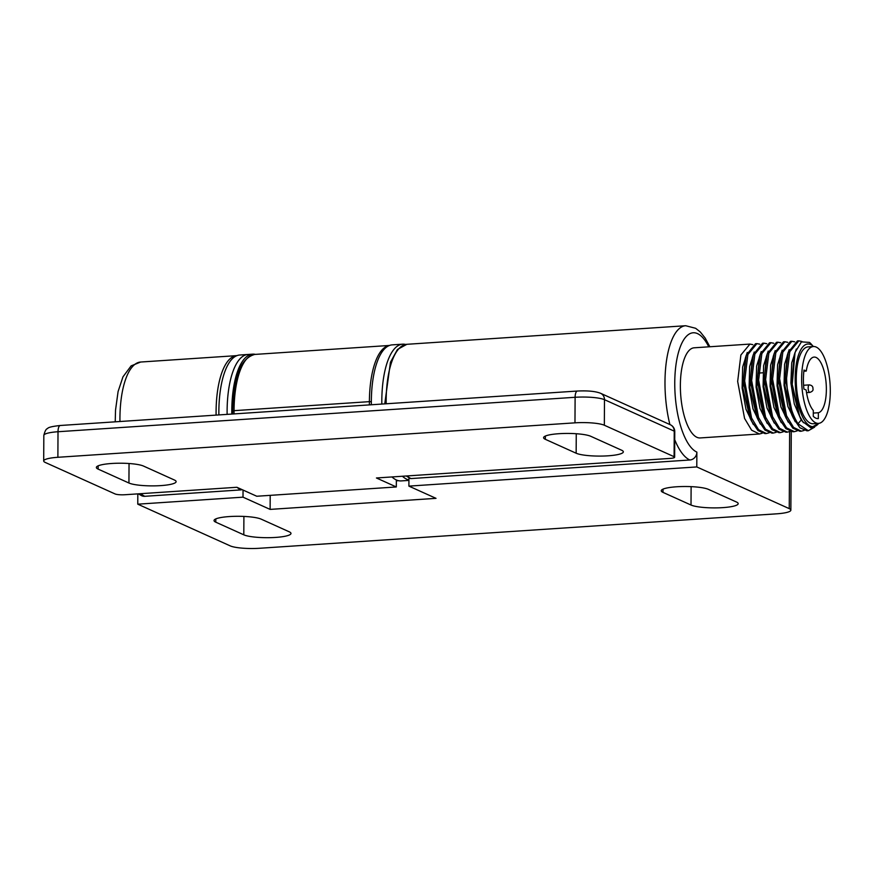 <?xml version="1.0" encoding="UTF-8"?>
<svg xmlns="http://www.w3.org/2000/svg" width="874" height="874" viewBox="0 0 874 874"><rect width="100%" height="100%" fill="white"/><g stroke="black" fill="none" stroke-linecap="round" stroke-linejoin="round"><path stroke-width="1.31" d="M396.315 486.96L376.432 477.98L669.91 458.435A7.527 1.344 -179.7 0 0 674.641 457.211A7.527 1.344 -179.7 0 0 674.094 456.698L604.338 425.234A22.582 4.042 -179.7 0 0 574.972 422.841L57.881 457.288A22.582 4.042 -179.7 0 0 43.7 460.959A22.582 4.042 -179.7 0 0 45.317 462.477L115.073 493.941A7.527 1.344 -179.7 0 0 124.873 494.739L236.887 487.277L256.77 496.246L396.315 486.96L396.359 479.957M143.544 466.082L174.363 479.99A24.472 4.37 0.3 0 1 176.122 481.629A24.472 4.37 0.3 0 1 156.271 485.824A24.472 4.37 0.3 0 1 128.937 483.016L98.128 469.109A24.472 4.37 0.3 0 1 96.369 467.47A24.472 4.37 0.3 0 1 116.209 463.275A24.472 4.37 0.3 0 1 143.544 466.082M545.343 439.316A24.472 4.37 0.3 0 1 543.584 437.677A24.472 4.37 0.3 0 1 563.424 433.493A24.472 4.37 0.3 0 1 590.758 436.29L621.578 450.197A24.472 4.37 0.3 0 1 623.337 451.836A24.472 4.37 0.3 0 1 603.497 456.031A24.472 4.37 0.3 0 1 576.152 453.224L545.343 439.316L545.354 436.06M674.641 457.211L674.772 431.658A7.527 1.344 -179.7 0 0 674.236 431.144A7.527 6.872 -65.7 0 0 670.336 424.753L600.58 393.289A7.527 6.872 114.3 0 1 604.48 399.68L604.338 425.234M408.923 479.968A68.172 25.018 -93.8 0 1 402.433 476.254M381.829 404.072A68.172 25.018 -93.8 0 1 381.818 400.74A68.172 25.018 -93.8 0 1 402.652 344.17A68.172 25.018 -93.8 0 1 405.656 344.454M408.923 480.394L401.232 480.908A68.172 25.018 -93.8 0 1 391.956 476.953M371.352 404.771A68.172 25.018 -93.8 0 1 371.341 401.439A68.172 25.018 -93.8 0 1 392.175 344.869L402.652 344.17M231.807 414.068A68.172 25.018 -93.8 0 1 231.796 410.736A68.172 25.018 -93.8 0 1 252.63 354.156A68.172 25.018 -93.8 0 1 255.405 354.385M252.63 354.156L247.943 354.473A68.172 25.018 -93.8 0 0 227.109 411.053A68.172 25.018 -93.8 0 0 227.12 414.374A68.172 25.018 -93.8 0 1 227.109 411.053A68.172 25.018 -93.8 0 1 247.943 354.473L239.705 355.019A68.172 25.018 -93.8 0 0 218.861 411.599A68.172 25.018 -93.8 0 0 218.882 414.921M243.048 490.063L243.005 497.164L137.775 504.178L230.223 545.879A22.582 4.042 -179.7 0 0 259.589 548.271L776.68 513.825A22.582 4.042 -179.7 0 0 790.861 510.154A22.582 4.042 -179.7 0 0 789.244 508.635L696.786 466.935L696.873 452.12A7.527 6.872 114.3 0 1 689.837 459.997L411.031 478.57A2.261 2.065 114.3 0 1 410.114 478.406L406.29 475.991M663.005 492.39A24.472 4.37 0.3 0 1 661.247 490.751A24.472 4.37 0.3 0 1 681.086 486.567A24.472 4.37 0.3 0 1 708.421 489.364L736.432 502.004A24.472 4.37 0.3 0 1 738.191 503.642A24.472 4.37 0.3 0 1 718.352 507.838A24.472 4.37 0.3 0 1 691.017 505.03L663.005 492.39L663.016 489.134M243.005 497.164L270.121 509.4L436.017 498.344L408.89 486.119L696.786 466.935M261.206 519.156L289.218 531.796A24.472 4.37 0.3 0 1 290.976 533.435A24.472 4.37 0.3 0 1 271.137 537.63A24.472 4.37 0.3 0 1 243.802 534.822L215.791 522.182A24.472 4.37 0.3 0 1 214.032 520.543A24.472 4.37 0.3 0 1 233.871 516.348A24.472 4.37 0.3 0 1 261.206 519.156M137.775 504.178L137.819 493.876M241.945 489.56A2.261 2.065 114.3 0 1 240.951 489.899L144.8 496.301A7.527 6.872 114.3 0 1 141.741 495.766L138.398 493.843M270.121 509.4L270.197 495.361M408.89 486.119L408.934 477.816M749.947 344.083L694.174 347.797A45.175 16.573 86.2 0 0 680.365 385.281A45.175 16.573 86.2 0 0 700.183 437.94L759.44 433.996L751.629 430.205L744.572 418.428L737.667 381.468L740.879 355.008L749.947 344.083L752.787 344.64M762.204 433.242L759.44 433.985M770.912 342.684L769.513 342.783L760.282 354.199L757.234 380.168L765.395 419.968L771.928 429.626L779.007 432.685L780.406 432.597L772.572 428.784L765.558 417.073L758.632 380.07L761.844 353.599L770.912 342.684L773.752 343.242M783.159 431.843L780.406 432.597M756.928 343.613L755.529 343.711L746.309 355.128L743.261 381.097L751.411 420.897L757.966 430.565L765.034 433.613L766.432 433.526L758.599 429.724L751.564 417.958L744.659 380.998L747.882 354.494L756.928 343.613L759.779 344.181M769.186 432.772L766.432 433.526M763.92 343.154L762.521 343.242L753.301 354.658L750.253 380.627L758.403 420.438L764.947 430.095L772.026 433.154L773.414 433.056L765.58 429.254L758.556 417.51L751.64 380.54L754.863 354.057L763.92 343.154L766.76 343.711M776.178 432.302L773.414 433.056M790.151 431.374L787.398 432.127L779.553 428.315L772.55 416.625L765.624 379.611L768.836 353.14L777.893 342.215L780.744 342.783M777.893 342.215L776.494 342.313L767.274 353.73L764.226 379.698L772.376 419.498L778.909 429.156L785.999 432.226L787.398 432.127M798.858 340.827L797.459 340.915L788.239 352.32L785.191 378.3L793.33 418.078L799.863 427.747L806.964 430.827L808.352 430.729L797.973 423.737C791.014 412.506 787.212 397.32 786.589 378.213L789.812 351.687L798.858 340.827L801.961 341.505M813.366 346.53L810.864 343.69A45.175 16.573 86.2 0 0 809.433 342.4L801.403 341.865L795.045 352.441L794.138 355.27L791.702 384.484L798.902 414.615M808.363 430.729L814.655 427.124M784.885 341.756L783.486 341.843L774.266 353.26L771.207 379.229L779.357 419.017L785.879 428.675L792.98 431.756L794.379 431.669L786.545 427.856L779.542 416.166L772.605 379.141L775.828 352.67L784.885 341.756L787.725 342.313M797.143 430.904L794.379 431.658M791.866 341.286L790.467 341.384L781.258 352.79L778.199 378.77L786.338 418.548L792.86 428.205L799.972 431.286L801.371 431.199L793.537 427.397L786.524 415.696L779.597 378.671L782.82 352.178L791.866 341.286L794.717 341.843M804.124 430.445L801.371 431.199M745.325 358.242L742.791 387.761L750.012 417.925M752.306 357.772L749.783 387.291L756.993 417.455M759.298 357.313L756.775 386.832L763.985 416.974M766.29 356.843L763.756 386.363L770.966 416.505M747.248 352.484L742.649 367.047L742.113 388.045L745.992 409.283L753.312 424.502M754.24 352.025L749.641 366.577L749.105 387.575L752.973 408.813L760.293 424.043M761.232 351.556L756.622 366.119L756.086 387.106L759.965 408.355L767.285 423.573M768.213 351.086L763.614 365.649L763.078 386.647L766.946 407.885L774.277 423.114M773.173 356.679L770.748 385.882L777.827 415.773L779.357 419.007M781.258 352.79L780.165 356.21L777.729 385.412L784.819 415.314L786.338 418.548M788.239 352.32L787.157 355.74L784.721 384.942L791.8 414.844L793.33 418.078M775.205 350.627L770.595 365.179L770.06 386.177L773.938 407.426L781.258 422.645M782.197 350.157L777.587 364.72L777.052 385.707L780.93 406.956L788.25 422.175M789.178 349.698L784.579 364.25L784.044 385.248L787.911 406.486L795.231 421.716M796.312 349.01L791.713 362.841L790.904 383.02L794.291 403.93L801.097 419.728L803.545 422.732M811.64 345.012A41.406 15.197 86.2 0 0 795.635 388.974A41.406 15.197 86.2 0 0 818.73 423.366L810.832 427.812L802.714 421.607L799.644 416.177L792.237 384.374L795.045 352.441M813.41 346.53L808.035 346.891A38.511 14.137 86.2 0 0 796.258 378.846A38.511 14.137 86.2 0 0 813.148 423.737L818.534 423.377A38.511 14.137 86.2 0 0 830.3 391.421A38.511 14.137 86.2 0 0 813.41 346.53A38.511 14.137 86.2 0 0 801.644 378.486A38.511 14.137 86.2 0 0 818.534 423.377M813.312 410.474L813.279 416.319A33.725 12.378 86.2 0 0 818.217 418.602A33.725 12.378 86.2 0 0 818.326 418.602L818.348 412.747A27.935 10.248 -93.8 0 0 826.149 383.555A27.935 10.248 -93.8 0 0 814.109 357.084A27.935 10.248 -93.8 0 0 806.265 371.068L803.993 370.052A33.725 12.378 86.2 0 0 803.894 389.006L806.167 390.033A27.935 10.248 86.2 0 0 813.312 410.474M803.851 371.232L806.265 371.068M813.301 413.085L818.348 412.747M762.904 372.783L758.708 373.067M98.139 465.853L98.128 469.109M129.046 463.515L128.937 483.016M576.261 433.723L576.152 453.224M232.79 411.184L234.046 410.671A67.757 24.865 -93.8 0 1 254.749 354.429L389.454 345.459M389.356 345.503A67.757 24.865 86.2 0 0 369.396 401.647L234.046 410.671L234.024 413.915M396.348 480.405A67.757 24.865 86.2 0 0 398.358 480.645M371.341 401.679L369.396 401.647L369.374 404.902M60.317 425.485A7.527 2.764 86.2 0 0 58.012 431.734A22.582 4.042 0.3 0 0 43.831 435.405C44.924 431.046 46.147 428.784 47.524 428.61C47.994 427.386 52.254 426.348 60.317 425.485L577.408 391.039A7.527 2.764 86.2 0 0 575.114 397.288A22.582 4.042 0.3 0 1 604.48 399.68L674.236 431.144L674.094 456.698M57.881 457.288L58.012 431.734L575.114 397.288L574.972 422.841M789.244 508.635L789.637 431.603M708.759 346.825A60.23 22.101 86.2 0 0 675.624 367.604A60.23 22.101 86.2 0 0 696.873 452.12M691.115 486.643L691.017 505.03M215.802 518.927L215.791 522.182M243.901 516.436L243.802 534.822M144.8 496.301A67.757 24.865 -93.8 0 1 140.823 493.679M119.946 421.519A67.757 24.865 -93.8 0 1 140.638 362.033L236.788 355.631A67.757 24.865 -93.8 0 0 216.097 415.106M240.951 489.899A67.757 24.865 -93.8 0 1 237.094 487.375M384.757 403.875L390.449 362.251L397.484 349.447L406.88 344.301L685.686 325.729A67.757 24.865 86.2 0 0 669.888 424.546M674.728 439.709A67.757 24.865 86.2 0 0 689.837 459.997M406.88 344.301A67.757 24.865 86.2 0 0 386.177 403.777M407.055 475.948A67.757 24.865 86.2 0 0 411.031 478.57M797.973 423.737L801.502 419.706M808.155 388.012A3.769 1.377 86.2 0 0 809.805 392.404C812.416 391.519 813.454 390.307 812.94 388.766C813.104 386.57 811.891 385.281 809.302 384.888A3.769 1.377 86.2 0 0 808.155 388.012M232.604 414.014L232.626 411.031C233.336 377.098 240.711 358.231 254.749 354.429M396.348 480.809L398.457 480.678M577.408 391.039C587.852 390.547 595.576 391.29 600.58 393.289M674.772 431.658A7.527 7.527 0 0 0 670.336 424.753M43.831 435.405L43.7 460.959M790.861 510.154L791.276 431.658M115.215 421.836L115.532 410.081L118.088 391.541L122.95 376.88L131.122 365.889L140.638 362.033M709.841 346.749L705.198 338.096L700.26 331.934L695.628 328.285L685.686 325.729M765.395 419.968L763.865 416.734M767.274 353.73L766.192 357.149M772.376 419.509L770.846 416.264M745.227 358.537L746.309 355.128M749.892 417.663L751.421 420.897M752.219 358.078L753.301 354.658M756.873 417.193L758.403 420.438M759.2 357.608L760.293 354.199M799.644 416.177L798.792 414.374M773.173 356.668L774.266 353.26M806.538 392.623L809.805 392.404M803.588 385.27L809.302 384.888"/></g></svg>
